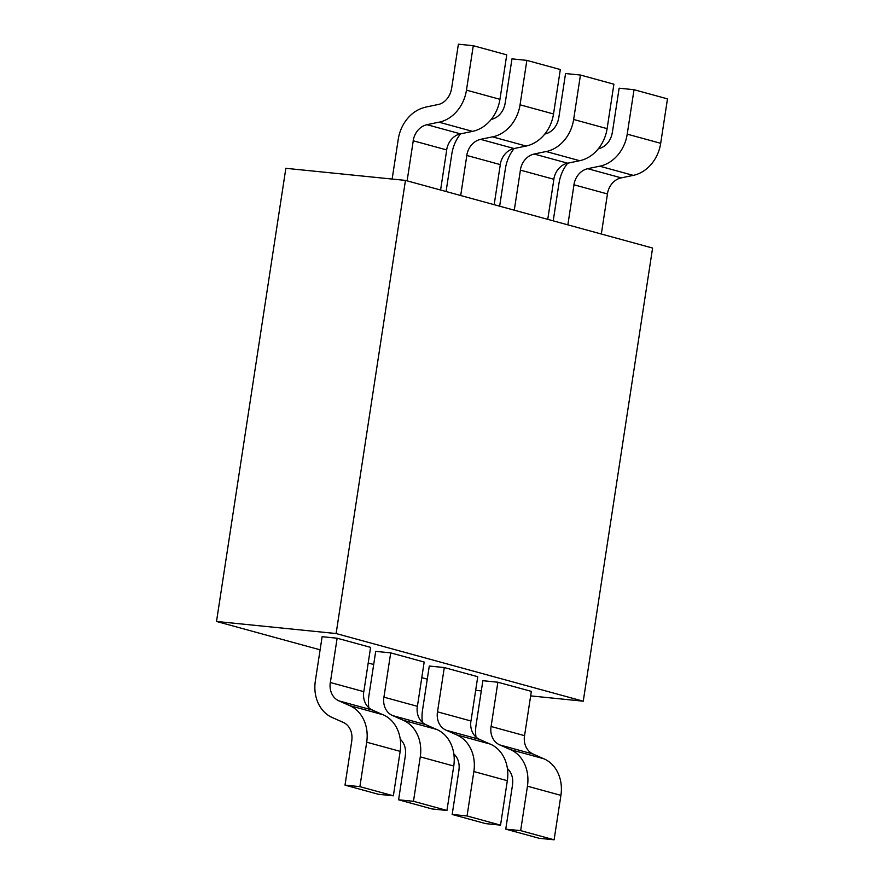 <?xml version="1.0" encoding="UTF-8"?>
<svg xmlns="http://www.w3.org/2000/svg" width="884" height="884" viewBox="0 0 884 884"><rect width="100%" height="100%" fill="white"/><g stroke="black" fill="none" stroke-linecap="round" stroke-linejoin="round"><path stroke-width="1.33" d="M405.458 180.402L336.119 633.541L216.514 621.463L285.852 168.314L405.458 180.402L652.591 248.05L583.252 701.2L530.654 695.885M475.68 690.327L481.305 690.901M336.119 633.541L583.252 701.2M427.27 679.155L421.79 677.652M373.689 664.492L368.208 662.989M320.107 649.817L216.514 621.463M497.88 682.216L491.095 726.504L524.566 735.665L531.339 691.376L497.88 682.216L482.863 680.702L476.078 724.99A36.034 29.923 -74.7 0 0 476.001 737.09M499.526 744.858L532.997 754.019L544.003 758.87M544.025 758.815L510.554 749.654L499.548 744.803M512.554 784.694L505.758 829.137L539.229 838.297L554.113 839.8L520.643 830.64L527.45 786.196L560.909 795.357L554.113 839.8M505.758 829.137L520.643 830.64M524.51 735.665A18.012 14.962 -74.7 0 0 533.019 753.964M499.548 744.792A18.012 14.962 105.3 0 1 491.04 726.504M507.416 768.594A18.012 14.962 105.3 0 1 512.488 784.694M544.014 758.826A36.034 29.923 105.3 0 1 560.909 795.357M527.439 786.196A36.034 29.923 -74.7 0 0 510.554 749.665M444.287 667.553L437.514 711.841L470.984 721.001L477.758 676.713L444.287 667.553L429.281 666.039L422.497 710.316M445.945 730.184L479.415 739.344L490.421 744.206M456.973 734.98L490.443 744.151A36.034 29.923 105.3 0 1 507.328 780.694L500.532 825.137L467.061 815.965L473.857 771.533A36.034 29.923 -74.7 0 0 456.962 735.002L445.967 730.129A18.012 14.962 105.3 0 1 437.458 711.83M458.973 770.03L452.177 814.462L485.647 823.623L500.532 825.137M452.177 814.462L467.061 815.965M422.508 710.327A36.034 29.923 -74.7 0 0 422.419 722.416M470.929 720.99A18.012 14.962 -74.7 0 0 479.437 739.289M453.835 753.93A18.012 14.962 105.3 0 1 458.906 770.019M390.706 652.878L383.932 697.167L417.403 706.327L424.176 662.05L390.706 652.878L375.7 651.364L368.915 695.653A36.034 29.923 -74.7 0 0 368.838 707.752M392.363 715.521L425.834 724.681L436.84 729.532M453.746 766.03L446.95 810.462L413.48 801.302L420.276 756.859L453.746 766.03A36.034 29.923 105.3 0 0 436.851 729.488L403.391 720.316L392.386 715.465A18.012 14.962 105.3 0 1 383.877 697.167M405.391 755.356L398.596 799.799L432.066 808.959L446.95 810.462M398.596 799.799L413.48 801.302M417.336 706.327A18.012 14.962 -74.7 0 0 425.856 724.626M400.253 739.256A18.012 14.962 105.3 0 1 405.325 755.356M420.276 756.859A36.034 29.923 -74.7 0 0 403.38 720.327M337.124 638.215L330.351 682.503L363.821 691.664L370.595 647.375L337.124 638.215L322.119 636.701L315.334 680.989M315.345 680.989A36.034 29.923 -74.7 0 0 332.229 717.521L343.257 722.394A18.012 14.962 105.3 0 1 351.744 740.681M338.782 700.846L372.252 710.018L383.258 714.869M349.81 705.653L383.28 714.813A36.034 29.923 105.3 0 1 400.165 751.356L393.369 795.799L359.898 786.638L366.694 742.195A36.034 29.923 -74.7 0 0 349.799 705.664L338.804 700.791A18.012 14.962 105.3 0 1 330.296 682.492M351.81 740.693L345.014 785.125L378.474 794.296L393.369 795.799M345.014 785.125L359.898 786.638M363.755 691.653A18.012 14.962 -74.7 0 0 372.274 709.951M425.624 107.207A36.034 29.923 -74.7 0 0 398.242 139.274L392.142 179.054M407.115 180.855L413.248 140.788L446.718 149.948L440.586 190.016M437.779 104.588L425.613 107.108M460.42 133.838L426.95 124.677L439.083 122.158M472.553 131.373L439.083 122.213A36.034 29.923 -74.7 0 0 466.465 90.146L473.272 45.703L506.742 54.863L499.946 99.306A36.034 29.923 105.3 0 1 472.553 131.362L460.42 133.893A18.012 14.962 -74.7 0 0 446.652 149.937M473.272 45.703L458.387 44.2L451.591 88.643M413.182 140.777A18.012 14.962 105.3 0 1 426.961 124.732M451.525 88.632A18.012 14.962 105.3 0 1 437.779 104.666M460.542 133.871A36.034 29.923 -74.7 0 0 451.823 153.938L446.066 191.519M460.697 195.519L466.829 155.451L500.3 164.612L494.167 204.679M514.002 148.501L480.531 139.34L492.664 136.821M553.517 113.97A36.034 29.923 105.3 0 1 526.135 146.026L514.002 148.556A18.012 14.962 -74.7 0 0 500.233 164.612M492.664 136.865A36.034 29.923 -74.7 0 0 520.057 104.809L526.853 60.377L511.969 58.863L505.173 103.306M526.853 60.377L560.323 69.538L553.528 113.97L520.057 104.809M466.763 155.451A18.012 14.962 105.3 0 1 480.542 139.407M505.107 103.295A18.012 14.962 105.3 0 1 491.371 119.34M505.394 168.601L499.648 206.182M514.278 210.193L520.411 170.126L553.881 179.286L547.749 219.354M567.583 163.175L534.113 154.015L546.246 151.495M607.109 128.644L573.639 119.484L580.445 75.041L613.905 84.201L607.109 128.644A36.034 29.923 105.3 0 1 579.716 160.7L567.594 163.231A18.012 14.962 -74.7 0 0 553.815 179.275M580.445 75.041L565.55 73.538L558.754 117.97M514.123 148.534A36.034 29.923 -74.7 0 0 505.405 168.601M520.344 170.115A18.012 14.962 105.3 0 1 534.124 154.07M558.688 117.97A18.012 14.962 105.3 0 1 544.953 134.003M579.716 160.711L546.246 151.551A36.034 29.923 -74.7 0 0 573.639 119.473M567.705 163.208A36.034 29.923 -74.7 0 0 558.986 183.275L553.229 220.856M567.859 224.856L573.992 184.789L607.463 193.95L601.33 234.017M621.165 177.839L587.694 168.678L599.827 166.159M599.827 166.203A36.034 29.923 -74.7 0 0 627.22 134.147L634.027 89.704L667.486 98.875L660.691 143.307A36.034 29.923 105.3 0 1 633.298 175.363L621.176 177.894A18.012 14.962 -74.7 0 0 607.396 193.95M634.027 89.704L619.131 88.201L612.336 132.644M573.937 184.789A18.012 14.962 105.3 0 1 587.705 168.733M612.269 132.633A18.012 14.962 105.3 0 1 598.534 148.678M473.857 771.533L507.328 780.694M366.694 742.195L400.165 751.356M499.946 99.306L466.476 90.146M492.664 136.887L526.135 146.048M599.827 166.225L633.298 175.386M660.691 143.307L627.22 134.147"/></g></svg>
